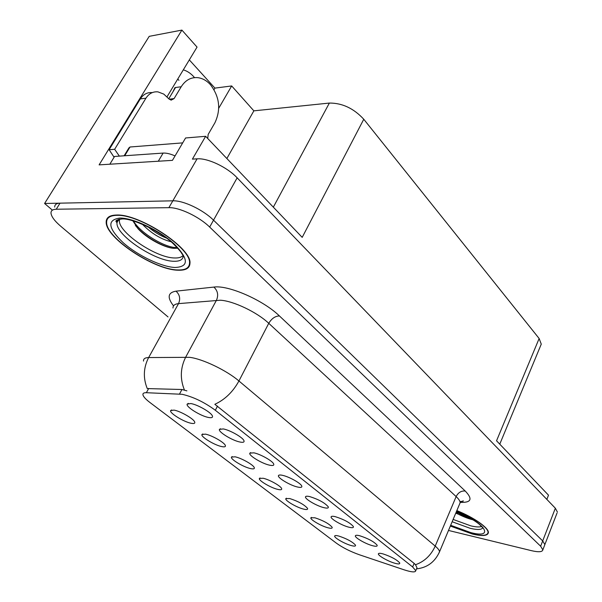 <?xml version="1.0" encoding="UTF-8"?>
<svg xmlns="http://www.w3.org/2000/svg" width="602" height="602" viewBox="0 0 602 602"><rect width="100%" height="100%" fill="white"/><g stroke="black" fill="none" stroke-linecap="round" stroke-linejoin="round"><path stroke-width="0.9" d="M190.842 403.551L187.169 404.115C185.589 406.741 200.887 416.223 208.661 417.495C211.829 418.044 213.048 417.472 212.325 415.779C210.888 412.219 197.479 404.574 190.842 403.551M235.141 456.82L231.469 457.076C230.13 459.115 243.381 467.084 250.522 468.574C253.555 469.229 254.789 468.868 254.217 467.491C253.118 464.676 241.334 458.069 235.141 456.82M205.463 434.14L201.941 434.501C200.541 436.706 214.508 445.202 221.747 446.586C224.712 447.181 225.893 446.759 225.276 445.314C224.072 442.274 211.708 435.291 205.463 434.14M314.929 517.795L310.903 517.765C309.706 519.383 321.182 526.095 328.03 527.803C331.205 528.609 332.567 528.405 332.108 527.202C328.955 523.665 323.229 520.527 314.929 517.795M309.812 496.62C307.329 496.04 305.906 496.078 305.545 496.74C304.213 498.629 316.577 505.958 323.914 507.659C327.33 508.457 328.767 508.163 328.233 506.771C324.787 502.805 318.646 499.427 309.812 496.62M359.898 535.803C357.287 535.125 355.79 535.103 355.413 535.72C354.179 537.338 365.459 543.892 372.563 545.713C376.054 546.616 377.567 546.428 377.108 545.164C374.06 541.695 368.326 538.579 359.898 535.803M174.023 410.112L170.652 410.572C169.192 412.964 183.964 422.04 191.278 423.304C194.175 423.831 195.289 423.349 194.634 421.836C193.31 418.556 180.307 411.143 174.023 410.112M282.624 475.354C280.216 474.82 278.839 474.888 278.485 475.572C277.093 477.619 290.081 485.4 297.538 487.018C300.902 487.771 302.294 487.409 301.715 485.949C300.631 483.143 289.073 476.716 282.624 475.354M223.289 428.933L219.444 429.384C217.932 431.8 232.38 440.641 240.055 442.049C243.298 442.673 244.585 442.177 243.908 440.566C242.606 437.285 229.874 430.091 223.289 428.933M253.833 452.824L249.83 453.163C248.378 455.383 262.058 463.66 269.628 465.188C272.939 465.873 274.279 465.451 273.654 463.916C272.465 460.884 260.35 454.096 253.833 452.824M289.75 498.554L285.83 498.614C284.588 500.36 296.605 507.448 303.551 509.096C306.689 509.856 308.006 509.608 307.517 508.344C304.168 504.566 298.246 501.3 289.75 498.554M263.194 478.259L259.394 478.417C258.1 480.306 270.704 487.808 277.755 489.381C280.841 490.096 282.12 489.787 281.585 488.47C280.585 485.852 269.327 479.591 263.194 478.259M383.007 553.885C380.344 553.17 378.816 553.11 378.44 553.705C377.251 555.202 388.057 561.433 395.04 563.299C398.554 564.24 400.104 564.104 399.683 562.9C396.808 559.649 391.247 556.639 383.007 553.885M335.532 516.742C332.981 516.11 331.521 516.117 331.153 516.757C329.866 518.503 341.665 525.426 348.889 527.194C352.343 528.044 353.825 527.811 353.329 526.479C350.093 522.777 344.156 519.534 335.532 516.742M338.836 536.058C336.42 535.426 335.043 535.381 334.712 535.946C333.561 537.451 344.547 543.817 351.29 545.578C354.503 546.42 355.895 546.27 355.473 545.119C352.501 541.8 346.955 538.782 338.836 536.058M108.458 217.119L108.586 217.638M182.135 394.295L146.369 392.707C143.863 392.639 142.719 393.324 142.93 394.769C143.344 396.68 145.692 399.261 149.951 402.512L336.458 543.222C342.771 547.722 350.402 551.56 359.349 554.751L404.07 569.808C411.58 572.239 415.47 572.532 415.756 570.688L412.633 566.956L215.335 410.263C204.341 402.189 193.272 396.861 182.135 394.295M177.778 79.005L178.929 80.337M183.309 69.84C187.538 71.134 191.285 73.73 194.551 77.635M557.046 513.009L544.539 545.427L544.87 544.584L542.695 540.92L213.522 220.166C203.122 209.767 183.271 200.331 172.827 200.82L44.586 203.484L52.412 210.151M218.729 108.255L231.68 85.951L253.856 110.843L329.362 103.062C342.237 102.98 353.713 108.375 363.766 119.249L302.196 237.369L205.636 136.308L185.582 137.971L172.443 160.358L99.112 164.873L181.902 30.1L197.05 47.099L166.987 96.869M363.766 119.249L539.136 338.512L496.545 440.784L548.497 495.168L546.849 499.389M557.407 512.076L555.345 508.216L237.15 177.831C227.165 167.16 207.622 157.905 197.087 158.838L192.407 159.131L205.636 136.308M44.586 203.484L149.221 36.346L181.902 30.1M539.136 338.512L541.266 344.133L540.604 345.736M253.856 110.843L226.856 158.514M189.321 59.899L214.929 88.11L231.68 85.951M214.034 89.638L214.929 88.11M116.457 215.034C109.556 215.207 106.133 217.593 106.185 222.183C105.643 237.91 154.413 269.997 178.019 270.208C185.815 270.516 189.796 268.183 189.961 263.224C192.038 248.483 139.664 213.642 116.457 215.034M450.341 526.058L472.389 534.034C482.405 536.352 487.733 535.9 488.372 532.68C489.027 528.082 473.985 517.442 456.835 510.594M143.532 361.087C143.306 358.83 145.007 357.656 148.634 357.558L189.622 357.325C202.483 358.822 226.668 370.418 238.934 380.983C232.974 391.864 224.945 399.638 214.839 404.296L414.153 563.397L415.493 564.729L417.005 567.739L415.756 570.688M415.493 564.729C424.41 561.576 430.987 555.368 435.216 546.104L238.934 380.983L268.755 323.312C257.114 312.242 233.425 300.94 220.415 300.217L178.516 303.626L148.634 357.558C143.442 367.656 142.99 377.996 147.264 388.583L181.954 389.502L186.898 390.864M116.938 220.106L117.337 222.025M448.498 530.445L531.446 550.664C538.557 552.312 542.349 552.042 542.838 549.852L544.87 544.584L542.695 540.92L213.522 220.166C203.122 209.767 183.271 200.331 172.827 200.82L60.019 203.16C56.445 203.288 54.677 204.597 54.707 207.08M542.838 549.852L540.641 546.225L209.669 227.067C199.202 216.712 179.298 207.254 168.876 207.667L56.249 209.233C52.69 209.33 50.937 210.61 50.989 213.07C51.343 216.585 54.594 220.979 60.734 226.247L168.033 316.945M207.728 138.498L208.179 134.419L214.914 122.785C221.107 109.466 219.595 96.741 210.376 84.611C206.659 80.585 202.475 78.268 197.817 77.666C190.984 77.094 185.446 80.119 181.202 86.756L174.091 98.593L171.156 100.15L169.034 99.006L163.789 94.1L157.965 91.873C152.991 91.414 148.987 93.521 145.94 98.194L114.658 149.296L119.362 156.121M172.909 91.858L174.964 87.591L175.28 87.93M181.202 86.756L174.964 87.591M114.102 157.227L109.105 149.725L140.311 98.909C143.336 94.288 147.324 92.189 152.268 92.61M175.528 87.516L168.771 98.728M110.174 164.188L160.779 161.073M175.047 155.918C170.366 153.849 166.393 152.9 163.127 153.081L114.568 156.46L109.963 164.007M109.105 149.725L114.658 149.296M183.234 255.12C181.887 257.159 179.087 258.115 174.813 257.972C155.421 258.138 115.117 230.145 119.76 219.158M132.831 220.799L138.129 228.798C146.888 238.43 164.09 247.55 173.557 248.333L177.71 248.205M116.796 215.335C139.762 213.973 191.571 248.43 189.525 263.029C189.367 267.935 185.431 270.238 177.718 269.937C154.353 269.734 106.08 237.971 106.629 222.416C106.577 217.864 109.963 215.508 116.796 215.335M171.036 241.733C160.847 239.19 151.26 233.343 142.283 224.17M166.513 238.121C159.906 235.48 153.706 231.68 147.896 226.736M182.707 142.877L130.017 147.001L128.941 147.874L124.14 155.79M177.071 247.497C167.032 248.588 140.913 233.945 133.433 220.979M173.022 248.28C163.067 246.805 146.361 237.662 137.173 227.526L135.36 225.434M162.924 235.532L151.523 228.594M481.623 526.487C479.501 527.254 475.919 527.051 470.892 525.885L453.125 519.428M455.759 513.167L473.21 519.962M456.798 510.677C473.782 517.457 488.689 527.999 488.041 532.552C487.409 535.735 482.142 536.179 472.231 533.891L450.371 525.982M470.32 518.232L456.196 512.121M472.991 519.827C467.987 518.638 462.276 516.328 455.872 512.889M179.539 394.001L181.954 389.502M197.087 158.838L168.876 207.667M237.15 177.831L209.669 227.067M555.345 508.216L540.641 546.225M329.362 103.062L273.331 207.156M412.633 566.956L414.153 563.397M215.335 410.263L217.503 406.102M146.369 392.707L148.717 388.418M465.248 491.044C461.298 490.66 458.257 492.504 456.135 496.582L268.755 323.312C271.637 318.533 275.189 316.073 279.418 315.937L465.248 491.044C472.901 499.005 471.291 502.775 460.402 502.354M459.507 504.235L460.131 502.76C460.154 501.15 458.822 499.088 456.135 496.582L435.216 546.104C438.023 548.49 439.46 550.378 439.535 551.778L439.008 553.027M184.408 389.976C179.915 378.763 180.359 367.792 185.74 357.061L216.472 300.217C218.631 295.153 217.766 290.781 213.876 287.079C228.346 284.874 263.315 300.202 279.418 315.937M173.542 305.884C167.017 297.448 167.83 292.542 175.995 291.165L213.876 287.079M56.249 209.233L60.019 203.16M175.995 291.165C179.78 294.664 180.615 298.818 178.516 303.626C174.798 304.002 172.955 305.47 172.985 308.021M163.127 153.081L158.431 161.012M140.311 98.909L145.94 98.194M169.222 99.195L174.091 98.593M183.234 255.113C183.414 259.387 180.307 261.434 173.91 261.26C154.887 261.306 115.328 234.833 117.006 222.672L118.511 219.414M119.836 218.067C133.253 217.841 159.522 230.355 174.211 243.976C188.787 259.018 189.043 266.852 174.979 267.484C161.426 266.889 137.888 255.647 123.312 242.824C107.954 228.173 106.795 219.918 119.836 218.067M116.254 220.799L116.78 222.537M118.85 219.775L118.782 219.346M130.017 147.001L124.712 155.752M482.902 527.254C482.345 529.76 478.154 530.129 470.328 528.36L452.155 521.746M456.474 511.452C485.242 522.709 495.288 539.114 470.779 532.589L450.665 525.29M188.358 403.408L187.169 404.115M232.274 456.579L231.469 457.076M202.851 433.944L201.941 434.501M311.452 517.404L310.903 517.765M306.245 496.281L305.545 496.74M355.948 535.351L355.413 535.72M171.69 409.962L170.652 410.572M279.275 475.068L278.485 475.572M220.49 428.752L219.444 429.384M250.741 452.591L249.83 453.163M286.454 498.208L285.83 498.614M260.102 477.965L259.394 478.417M378.906 553.381L378.44 553.705M331.762 516.35L331.153 516.757M335.194 535.622L334.712 535.946M541.266 344.133L499.765 444.163M459.943 501.594C462.78 501.361 463.841 501.112 463.126 500.834L460.131 502.76L439.535 551.778C434.922 561.997 427.254 567.694 416.531 568.867M183 254.97C180.487 252.848 184.189 254.714 172.985 243.449C160.516 231.213 131.07 217.638 121.687 219.008C113.296 220.34 116.479 221.626 116.75 222.514L119.339 219.226M189.525 263.029L189.901 262.352M137.173 227.526L138.129 228.798M482.503 527.472L479.388 524.365C474.526 520.263 466.874 515.997 456.429 511.565M488.041 532.552L488.305 531.905"/></g></svg>
